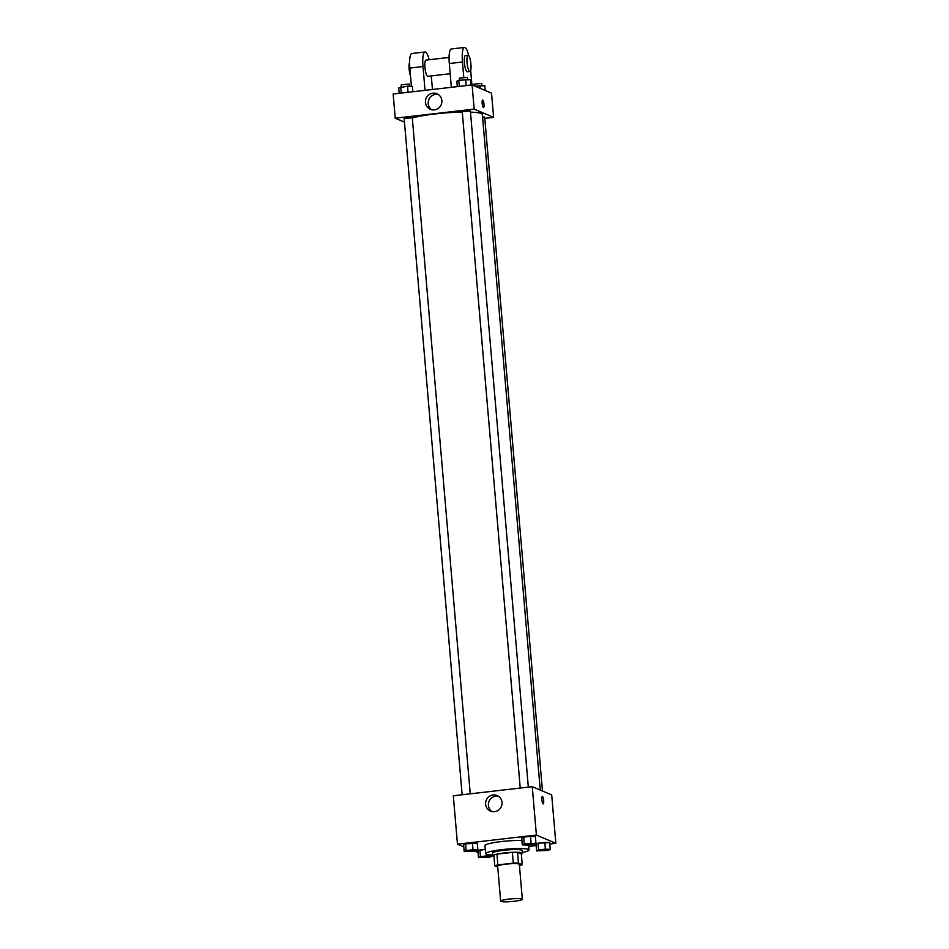 <?xml version="1.0" encoding="UTF-8"?>
<svg xmlns="http://www.w3.org/2000/svg" width="949" height="949" viewBox="0 0 949 949"><rect width="100%" height="100%" fill="white"/><g stroke="black" fill="none" stroke-linecap="round" stroke-linejoin="round"><path stroke-width="1.42" d="M522.021 898.988A10.878 1.352 -4.9 0 1 522.33 899.272A10.878 1.352 -4.9 0 1 511.606 901.55A10.878 1.352 -4.9 0 1 500.657 901.135A10.878 1.352 -4.9 0 1 510.135 898.976A10.878 1.352 -4.9 0 1 522.021 898.988M500.657 901.135L497.656 866.176A10.878 1.352 -4.9 0 1 507.134 864.017A10.878 1.352 -4.9 0 1 519.02 864.041A10.878 1.352 -4.9 0 1 519.34 864.325L522.33 899.272M494.761 865.808L493.836 855.049A14.615 1.815 -4.9 0 1 496.944 854.147L512.377 852.368L513.302 863.127L497.857 864.907A14.615 1.815 -4.9 0 0 494.761 865.808L497.739 867.066M512.377 852.368A14.615 1.815 -4.9 0 1 517.513 852.321L521.321 853.934L522.247 864.693A14.615 1.815 -4.9 0 1 519.447 865.524M522.247 864.693L518.439 863.08A14.615 1.815 -4.9 0 0 513.302 863.127M517.513 852.321L518.439 863.08M521.333 854.053A14.959 1.862 175.1 0 0 522.484 853.222A14.959 1.862 175.1 0 0 507.418 852.641A14.959 1.862 175.1 0 0 492.673 855.773A14.959 1.862 175.1 0 0 493.954 856.401M492.673 855.773L492.448 853.08A14.959 1.862 -4.9 0 1 505.473 850.114A14.959 1.862 -4.9 0 1 521.82 850.138A14.959 1.862 -4.9 0 1 522.247 850.529L522.484 853.222M496.944 854.147L497.857 864.907M492.614 855.037A21.756 2.705 -4.9 0 1 485.674 853.661A21.756 2.705 -4.9 0 1 504.619 849.343A21.756 2.705 -4.9 0 1 528.403 849.379A21.756 2.705 -4.9 0 1 529.02 849.948A21.756 2.705 -4.9 0 1 522.413 852.487M485.674 853.661L484.975 845.595A21.756 2.705 -4.9 0 1 498.213 841.953A21.756 2.705 -4.9 0 1 521.914 840.529M480.467 856.615L479.886 849.901L485.295 849.272L477.928 850.909L478.498 857.623L490.218 857.066L492.175 856.057L487.3 855.832L480.467 856.615L478.498 857.623M477.869 849.984L477.288 843.27L465.579 843.827L463.61 844.847L464.191 851.561L475.9 851.004L477.869 849.984L472.993 849.758L466.149 850.553L464.191 851.561M549.815 844.005L555.841 843.317L536.399 835.073L457.465 844.171L463.788 846.852M474.085 851.206L478.047 852.273M528.723 846.437L536.138 845.583M550.278 849.355L549.696 842.641L537.988 843.198L536.019 844.207L536.6 850.933L548.308 850.375L550.278 849.355L545.39 849.13L538.558 849.924L536.6 850.933M535.96 843.293L535.39 836.567L530.515 836.342L523.67 837.137L521.713 838.145L522.294 844.871L527.169 845.096L534.002 844.302L535.96 843.293L524.251 843.851L522.294 844.871M457.465 844.171L453.314 795.772L532.259 786.674L551.701 794.918L555.841 843.317M532.259 786.674L536.399 835.073M502.021 802.38A8.47 8.185 113 0 1 490.514 811.122A8.47 8.185 113 0 1 486.291 800.126A8.47 8.185 113 0 1 502.021 802.38M542.354 796.484A3.737 0.854 -96.6 0 1 542.46 796.508A3.737 0.854 -96.6 0 1 543.647 800.339A3.737 0.854 -96.6 0 1 543.208 803.922A3.737 0.854 -96.6 0 1 541.938 800.304A3.737 0.854 -96.6 0 1 542.354 796.484A3.737 0.854 -96.6 0 1 542.46 796.508A3.737 0.854 -96.6 0 1 543.647 800.339A3.737 0.854 -96.6 0 1 543.208 803.922M491.962 811.573A8.47 8.185 113 0 1 498.45 796.247M470.467 112.124A38.079 4.733 -4.9 0 1 481.262 113.536A38.079 4.733 -4.9 0 1 482.353 114.532L540.266 790.066M412.293 117.961A38.079 4.733 -4.9 0 1 462.282 112.077M528.332 787.124L470.384 111.045L462.246 111.745L520.23 788.061M482.555 116.857L484.69 117.118L542.46 791.003M462.127 794.752L404.155 118.447L412.281 117.747L470.241 793.815M472.092 84.912L491.535 93.156L493.61 117.356L484.797 118.364L493.61 117.356L474.168 109.111L395.223 118.21L404.464 122.124L395.223 118.21L393.159 94.01L472.092 84.912L474.168 109.111L395.223 118.21M533.077 843.625L525.058 844.456L533.077 843.625M535.39 836.567L530.515 836.342L531.084 843.068M530.515 836.342L523.67 837.137L524.251 843.851M523.67 837.137L521.713 838.145M525.058 844.432L533.196 843.756M474.974 850.316L466.967 851.146L474.974 850.316M477.288 843.27L472.412 843.044L472.993 849.758M472.412 843.044L465.579 843.827L466.149 850.553M465.579 843.827L463.61 844.847M466.967 851.123L475.093 850.446M539.376 850.518L547.502 849.794M549.696 842.641L544.821 842.415L545.39 849.13M544.821 842.415L537.988 843.198L538.558 849.924M537.988 843.198L536.019 844.207M481.273 857.184L489.399 856.496M492.08 855.025L492.175 856.057M487.181 854.503L487.3 855.832M479.886 849.901L477.928 850.909M470.953 85.042L470.502 79.692L458.782 80.25L456.825 81.27L457.288 86.62M465.627 79.467L466.149 85.6M458.782 80.25L459.316 86.383M459.541 80.167L459.363 78.138L467.382 77.332L467.679 79.562M412.862 91.733L412.4 86.383L407.524 86.157L398.722 87.96L399.185 93.31M407.524 86.157L408.046 92.29M400.692 86.952L401.213 93.073M401.439 86.857L401.273 84.829L409.28 84.034L409.577 86.252M485.212 90.475L484.809 85.754L474.915 86.11M479.933 85.529L480.17 88.34M473.8 85.635L473.681 84.2L481.689 83.405L481.985 85.624M483.966 104.2A3.737 0.854 83.4 0 0 482.65 100.108A3.737 0.854 -96.6 0 1 483.978 104.2A3.737 0.854 -96.6 0 1 483.504 107.534A3.737 0.854 83.4 0 0 483.966 104.2M483.504 107.534A3.737 0.854 -96.6 0 1 482.234 103.915A3.737 0.854 -96.6 0 1 482.65 100.108M493.61 117.356L474.168 109.111M425.472 102.504A8.47 8.185 113 0 1 436.967 93.761A8.47 8.185 113 0 1 441.19 104.746A8.47 8.185 113 0 1 425.472 102.504M438.296 94.485A8.47 8.185 -67 0 0 431.795 109.811M451.344 87.308L449.304 63.524L462.46 62.017A16.323 3.701 -96.6 0 1 464.488 47.45A16.323 3.701 -96.6 0 1 468.723 55.647M464.488 47.45L451.333 48.968A16.323 3.701 83.4 0 0 449.304 63.524M450.182 73.737L427.821 76.311A8.161 1.851 -96.6 0 1 425.045 68.423A8.161 1.851 -96.6 0 1 425.947 60.107L449.079 57.438M411.403 86.335L409.838 68.079L422.993 66.56L425.033 90.333M431.285 75.92L432.459 89.479M422.993 66.56A16.323 3.701 -96.6 0 1 425.01 51.993A16.323 3.701 -96.6 0 1 429.138 59.74M469.921 71.46L467.288 71.768A8.161 1.851 -96.6 0 1 464.512 63.868A8.161 1.851 -96.6 0 1 465.413 55.552L468.047 55.256A8.161 1.851 -96.6 0 1 468.296 55.291A8.161 1.851 -96.6 0 1 470.882 63.666A8.161 1.851 -96.6 0 1 469.921 71.46A8.161 1.851 -96.6 0 1 467.145 63.571A8.161 1.851 -96.6 0 1 468.047 55.256M463.764 77.249L462.46 62.017M470.68 70.392L471.926 84.935M409.838 68.079A16.323 3.701 -96.6 0 1 411.854 53.512L425.01 51.993M409.6 62.456A8.161 1.851 83.4 0 0 410.526 76.11M528.593 844.93L529.02 849.948"/></g></svg>
